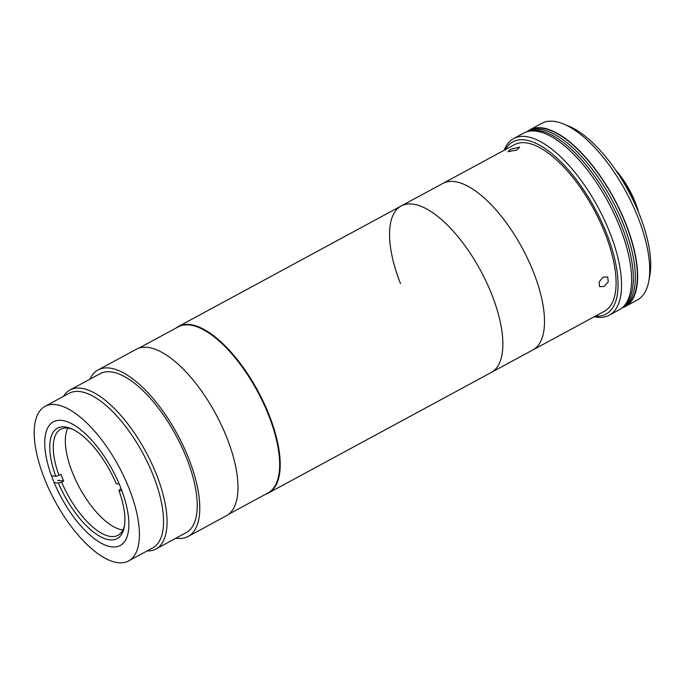 <?xml version="1.0" encoding="UTF-8"?>
<svg xmlns="http://www.w3.org/2000/svg" width="684" height="684" viewBox="0 0 684 684"><rect width="100%" height="100%" fill="white"/><g stroke="black" fill="none" stroke-linecap="round" stroke-linejoin="round"><path stroke-width="1.03" d="M175.899 538.214A94.648 39.125 -118.4 0 0 188.151 536.436L226.353 515.77A94.648 39.125 -118.4 0 0 227.011 438.093A94.648 39.125 -118.4 0 0 136.287 349.276L98.077 369.941A94.648 39.125 -118.4 0 0 89.895 379.227M188.151 536.436A94.648 39.125 -118.4 0 0 188.81 458.759A94.648 39.125 -118.4 0 0 98.077 369.941M147.077 550.953A90.382 37.355 -118.4 0 0 155.961 549.004L186.116 532.682A90.382 37.355 -118.4 0 0 186.749 458.511A90.382 37.355 -118.4 0 0 100.112 373.695L69.948 390.017A90.382 37.355 -118.4 0 0 63.45 396.378M155.961 549.004A90.382 37.355 -118.4 0 0 156.585 474.824A90.382 37.355 -118.4 0 0 69.948 390.017M128.626 560.931L152.754 547.884A87.868 36.32 -118.4 0 0 153.361 475.765A87.868 36.32 -118.4 0 0 69.135 393.309L45.007 406.364A87.868 36.32 -118.4 0 0 44.392 478.475A87.868 36.32 -118.4 0 0 128.626 560.931A87.868 36.32 -118.4 0 0 129.233 488.821A87.868 36.32 -118.4 0 0 45.007 406.364M52.882 479.51A70.298 29.053 -118.4 0 0 120.264 545.473A70.298 29.053 -118.4 0 0 120.752 487.786A70.298 29.053 -118.4 0 0 53.369 421.823A70.298 29.053 -118.4 0 0 52.882 479.51M121.906 490.813L118.905 490.445L121.025 488.487M72.427 429.184A60.252 24.906 -118.4 0 0 60.662 429.287A60.252 24.906 -118.4 0 0 58.969 475.363L60.979 474.277A60.252 24.906 -118.4 0 0 62.253 477.654A60.252 24.906 -118.4 0 0 63.646 481.049L61.637 482.134A60.252 24.906 -118.4 0 0 117.999 535.281A60.252 24.906 -118.4 0 0 124.531 525.492M67.801 428.073A60.252 24.906 -118.4 0 0 72.307 472.216A60.252 24.906 -118.4 0 0 122.923 529.972M57.576 480.305L63.646 481.049M61.637 482.134L58.414 483.075L54.113 482.553M58.414 483.075A62.766 25.941 -118.4 0 0 96.837 534.495A62.766 25.941 -118.4 0 0 124.291 526.962A62.766 25.941 -118.4 0 0 118.905 490.445M51.462 475.782L55.746 476.303A62.766 25.941 -118.4 0 1 71.068 428.577A62.766 25.941 -118.4 0 1 116.237 483.674L119.221 484.033M55.746 476.303L58.969 475.363M265.956 494.062A94.648 39.125 -118.4 0 0 268.581 492.933L491.249 372.472A94.648 39.125 -118.4 0 0 491.907 294.795A94.648 39.125 -118.4 0 0 401.175 205.978L442.813 183.449A94.648 39.125 -118.4 0 1 533.537 272.266A94.648 39.125 -118.4 0 1 532.879 349.952A94.648 39.125 -118.4 0 0 533.537 272.266A94.648 39.125 -118.4 0 0 442.813 183.449L514.394 144.726A94.648 39.125 -118.4 0 1 605.118 233.543A94.648 39.125 -118.4 0 1 604.459 311.229L491.249 372.472A94.648 39.125 -118.4 0 0 491.907 294.795A94.648 39.125 -118.4 0 0 401.175 205.978A94.648 39.125 -118.4 0 0 400.516 283.655M268.581 492.933A94.648 39.125 -118.4 0 0 269.239 415.248A94.648 39.125 -118.4 0 0 178.507 326.43A94.648 39.125 -118.4 0 0 176.121 328.012M638.736 212.784A48.957 20.238 -118.4 0 0 635.342 202.575A48.957 20.238 -118.4 0 0 615.549 169.906M516.933 149.941L508.007 151.72L510.88 149.197L519.686 147.111L516.933 149.941M603.989 286.485L599.629 286.656L599.073 281.97L603.168 277.08L607.7 277.054L608.264 281.757L603.989 286.485M504.202 150.241A100.42 41.51 61.6 0 1 513.658 138.561A100.42 41.51 61.6 0 1 609.914 232.799A100.42 41.51 61.6 0 1 609.222 315.213A100.42 41.51 61.6 0 1 594.268 316.735M513.658 138.561L523.705 133.123A100.42 41.51 61.6 0 1 619.969 227.362A100.42 41.51 61.6 0 1 619.276 309.775L609.222 315.213M595.345 316.153A97.915 40.467 -118.4 0 0 606.699 233.74A97.915 40.467 -118.4 0 0 552.424 154.097A97.915 40.467 -118.4 0 0 505.279 149.659M615.745 170.196A58.747 24.282 61.6 0 1 636.043 205.328A58.747 24.282 61.6 0 1 638.599 212.45M622.679 307.364L623.056 307.159A99.924 41.296 -118.4 0 0 623.748 225.156A99.924 41.296 -118.4 0 0 527.971 131.388A99.924 41.296 61.6 0 1 623.748 225.156A99.924 41.296 61.6 0 1 623.056 307.159L625.065 306.073A99.924 41.296 -118.4 0 0 625.766 224.061A99.924 41.296 -118.4 0 0 529.98 130.302L527.595 131.593M625.304 306.517L637.368 299.985A100.42 41.51 -118.4 0 0 648.74 281.398A100.42 41.51 -118.4 0 0 638.069 217.572A100.42 41.51 -118.4 0 0 563.582 123.992A100.42 41.51 -118.4 0 0 541.805 123.334L529.741 129.857A100.42 41.51 61.6 0 1 626.005 224.096A100.42 41.51 61.6 0 1 625.304 306.517A100.42 41.51 61.6 0 1 622.124 307.843M526.885 131.79A100.42 41.51 61.6 0 1 529.741 129.857M563.582 123.992L568.908 126.198A95.401 39.433 61.6 0 1 639.668 215.101A95.401 39.433 61.6 0 1 649.8 275.738L648.74 281.398M528.356 131.405A99.924 41.296 61.6 0 1 621.739 226.242A99.924 41.296 61.6 0 1 623.252 306.825A99.924 41.296 61.6 0 0 621.739 226.242A99.924 41.296 61.6 0 0 528.356 131.405M228.738 514.197L268.06 492.925A94.401 39.014 -118.4 0 0 268.709 415.453A94.401 39.014 -118.4 0 0 178.225 326.875L138.903 348.139M401.175 205.978L178.507 326.43"/></g></svg>
